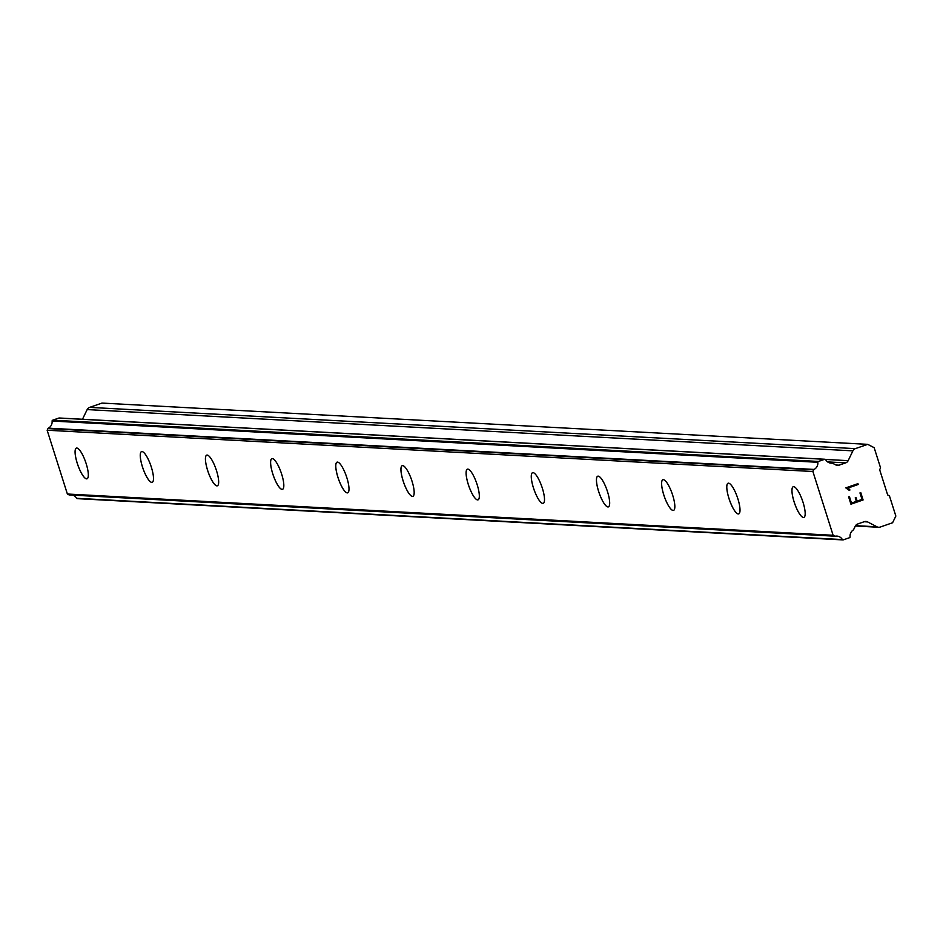 <?xml version="1.0" encoding="UTF-8"?>
<svg xmlns="http://www.w3.org/2000/svg" width="943" height="943" viewBox="0 0 943 943"><rect width="100%" height="100%" fill="white"/><g stroke="black" fill="none" stroke-linecap="round" stroke-linejoin="round"><path stroke-width="1.41" d="M803.471 517.471A16.243 4.173 70.9 0 1 794.383 502.654A16.243 4.173 70.9 0 1 793.252 486.729A16.243 4.173 70.9 0 1 793.676 486.671A16.243 4.173 70.9 0 1 802.776 501.511A16.243 4.173 70.9 0 1 803.896 517.424A16.243 4.173 70.9 0 1 803.471 517.471M803.896 517.424A16.243 4.173 70.9 0 1 803.448 517.483A16.243 4.173 70.9 0 1 794.348 502.643A16.243 4.173 70.9 0 1 793.24 486.729M738.734 513.9A16.243 4.173 70.9 0 1 738.31 513.959A16.243 4.173 70.9 0 1 729.21 499.153A16.243 4.173 70.9 0 1 728.079 483.217A16.243 4.173 70.9 0 1 728.503 483.17A16.243 4.173 70.9 0 1 737.615 497.998A16.243 4.173 70.9 0 1 738.723 513.911A16.243 4.173 70.9 0 1 738.275 513.97A16.243 4.173 70.9 0 1 729.175 499.13A16.243 4.173 70.9 0 1 728.067 483.229M673.55 510.399A16.243 4.173 70.9 0 1 673.113 510.458A16.243 4.173 70.9 0 1 664.002 495.617A16.243 4.173 70.9 0 1 662.894 479.716A16.243 4.173 70.9 0 1 663.342 479.657A16.243 4.173 70.9 0 1 672.442 494.486A16.243 4.173 70.9 0 1 673.55 510.399A16.243 4.173 70.9 0 1 673.137 510.446A16.243 4.173 70.9 0 1 664.037 495.641A16.243 4.173 70.9 0 1 662.905 479.704M608.388 506.886A16.243 4.173 70.9 0 1 607.94 506.945A16.243 4.173 70.9 0 1 598.876 492.128A16.243 4.173 70.9 0 1 597.744 476.191A16.243 4.173 70.9 0 1 598.168 476.144A16.243 4.173 70.9 0 1 607.28 490.973A16.243 4.173 70.9 0 1 608.388 506.886A16.243 4.173 70.9 0 1 607.964 506.933A16.243 4.173 70.9 0 1 598.84 492.105A16.243 4.173 70.9 0 1 597.732 476.203M542.803 503.421A16.243 4.173 70.9 0 1 533.703 488.615A16.243 4.173 70.9 0 1 532.571 472.679A16.243 4.173 70.9 0 1 532.995 472.632A16.243 4.173 70.9 0 1 542.107 487.46A16.243 4.173 70.9 0 1 543.215 503.373A16.243 4.173 70.9 0 1 542.803 503.421M543.215 503.373A16.243 4.173 70.9 0 1 542.767 503.432A16.243 4.173 70.9 0 1 533.667 488.592A16.243 4.173 70.9 0 1 532.559 472.691M478.042 499.861A16.243 4.173 70.9 0 1 477.606 499.92A16.243 4.173 70.9 0 1 468.494 485.079A16.243 4.173 70.9 0 1 467.386 469.178A16.243 4.173 70.9 0 1 467.834 469.119A16.243 4.173 70.9 0 1 476.934 483.959A16.243 4.173 70.9 0 1 478.042 499.861A16.243 4.173 70.9 0 1 477.629 499.908A16.243 4.173 70.9 0 1 468.53 485.103A16.243 4.173 70.9 0 1 467.398 469.166M412.893 496.348A16.243 4.173 70.9 0 1 412.456 496.395A16.243 4.173 70.9 0 1 403.368 481.59A16.243 4.173 70.9 0 1 402.237 465.665A16.243 4.173 70.9 0 1 402.661 465.606A16.243 4.173 70.9 0 1 411.773 480.447A16.243 4.173 70.9 0 1 412.881 496.348A16.243 4.173 70.9 0 1 412.433 496.407A16.243 4.173 70.9 0 1 403.333 481.578A16.243 4.173 70.9 0 1 402.225 465.665M347.295 492.883A16.243 4.173 70.9 0 1 338.195 478.077A16.243 4.173 70.9 0 1 337.064 462.153A16.243 4.173 70.9 0 1 337.488 462.094A16.243 4.173 70.9 0 1 346.6 476.934A16.243 4.173 70.9 0 1 347.708 492.835A16.243 4.173 70.9 0 1 347.295 492.883M347.708 492.835A16.243 4.173 70.9 0 1 347.26 492.894A16.243 4.173 70.9 0 1 338.16 478.066A16.243 4.173 70.9 0 1 337.052 462.153M282.122 489.382A16.243 4.173 70.9 0 1 273.022 474.565A16.243 4.173 70.9 0 1 271.902 458.64A16.243 4.173 70.9 0 1 272.327 458.581A16.243 4.173 70.9 0 1 281.427 473.421A16.243 4.173 70.9 0 1 282.535 489.323A16.243 4.173 70.9 0 1 282.122 489.382M282.535 489.323A16.243 4.173 70.9 0 1 282.098 489.382A16.243 4.173 70.9 0 1 272.987 474.553A16.243 4.173 70.9 0 1 271.879 458.64M217.373 485.81A16.243 4.173 70.9 0 1 216.925 485.869A16.243 4.173 70.9 0 1 207.825 471.04A16.243 4.173 70.9 0 1 206.717 455.127A16.243 4.173 70.9 0 1 207.154 455.068A16.243 4.173 70.9 0 1 216.265 469.909A16.243 4.173 70.9 0 1 217.373 485.81A16.243 4.173 70.9 0 1 216.949 485.869A16.243 4.173 70.9 0 1 207.861 471.052A16.243 4.173 70.9 0 1 206.729 455.127M152.212 482.297A16.243 4.173 70.9 0 1 151.788 482.356A16.243 4.173 70.9 0 1 142.688 467.539A16.243 4.173 70.9 0 1 141.556 451.614A16.243 4.173 70.9 0 1 141.98 451.556A16.243 4.173 70.9 0 1 151.092 466.396A16.243 4.173 70.9 0 1 152.2 482.309A16.243 4.173 70.9 0 1 151.752 482.368A16.243 4.173 70.9 0 1 142.652 467.528A16.243 4.173 70.9 0 1 141.544 451.614M86.615 478.844A16.243 4.173 70.9 0 1 77.515 464.027A16.243 4.173 70.9 0 1 76.395 448.102A16.243 4.173 70.9 0 1 76.819 448.043A16.243 4.173 70.9 0 1 85.919 462.883A16.243 4.173 70.9 0 1 87.027 478.796A16.243 4.173 70.9 0 1 86.615 478.844M87.027 478.796A16.243 4.173 70.9 0 1 86.591 478.855A16.243 4.173 70.9 0 1 77.479 464.015A16.243 4.173 70.9 0 1 76.371 448.102M72.776 495.134A7.084 6.813 93.1 0 1 76.619 498.305A0.884 0.849 93.1 0 0 77.597 498.599L842.641 539.82M59.527 418.079A0.884 0.849 93.1 0 0 58.902 418.044L52.725 420.189A0.884 0.849 93.1 0 0 52.101 421.038A7.084 6.813 93.1 0 1 48.364 428.169A0.884 0.849 93.1 0 0 47.963 428.57L47.15 430.244L67.377 494.014L68.992 494.851A0.884 0.849 93.1 0 0 69.534 494.922L834.85 536.166M82.489 419.246L87.157 409.592L852.896 450.86A4.432 4.255 -86.9 0 1 855.36 448.632L867.713 444.353L874.161 447.677L880.562 467.846L879.666 469.732L887.658 494.934L889.449 495.888L895.85 516.057L892.585 522.752L880.243 527.043A4.432 4.255 -86.9 0 1 876.99 526.807L867.595 521.915A4.432 4.255 93.1 0 0 864.342 521.679L857.717 523.978A4.432 4.255 93.1 0 0 855.254 526.206L853.792 529.235A0.884 0.849 -86.9 0 1 853.509 529.825A7.084 6.813 93.1 0 0 850.091 536.767A0.884 0.849 -86.9 0 1 849.513 537.71L843.337 539.856A0.884 0.849 -86.9 0 1 842.358 539.561A7.084 6.813 93.1 0 0 835.274 536.19A0.884 0.849 -86.9 0 1 834.732 536.119L833.117 535.282L812.89 471.512L813.703 469.826A0.884 0.849 -86.9 0 1 814.092 469.425A7.084 6.813 93.1 0 0 817.84 462.294A0.884 0.849 -86.9 0 1 818.465 461.445L824.642 459.3A0.884 0.849 -86.9 0 1 825.644 459.689A7.084 6.813 93.1 0 0 832.351 463.119A0.884 0.849 -86.9 0 1 832.917 463.426L835.816 464.934A4.432 4.255 93.1 0 0 839.07 465.17L845.694 462.872A4.432 4.255 93.1 0 0 848.158 460.656L852.896 450.86M867.713 444.353L101.974 403.085L89.632 407.376A4.432 4.255 93.1 0 0 87.157 409.592M851.482 503.067L856.35 501.381L851.482 503.067L849.419 496.584L851.482 503.067M856.35 501.381L855.23 497.845L856.032 497.562L857.163 501.098L856.032 497.562M857.163 501.098L862.02 499.401L857.152 501.098M862.02 499.401L859.957 492.918L860.77 492.635L863.093 499.967L850.94 504.187L848.617 496.855L849.431 496.584M850.94 504.187L863.093 499.967L860.77 492.635M849.973 489.971L849.113 490.266L849.961 489.971L848.853 488.804L849.961 489.971M849.113 490.266L845.788 487.873L857.941 483.653L858.201 484.49L847.627 488.168L848.865 488.804L847.616 488.168L858.201 484.49L857.93 483.653M76.619 498.305L842.358 539.561M67.377 494.014L833.117 535.282M47.15 430.244L812.89 471.512M48.364 428.169L814.092 469.425M52.101 421.038L817.84 462.294M52.725 420.189L818.465 461.445M829.946 462.989L832.351 463.119M855.572 525.652L876.99 526.807M864.189 521.738L867.595 521.915M68.992 494.851L834.732 536.119M47.963 428.57L813.703 469.826M58.902 418.044L824.642 459.3M835.958 465.005L839.07 465.17M827.589 461.905L845.694 462.872M825.408 459.43L848.158 460.656M89.632 407.376L855.36 448.632M855.348 526.005L878.664 527.267M77.255 498.647L842.983 539.915M69.322 494.945L835.062 536.202M59.22 417.997L824.96 459.253"/></g></svg>
